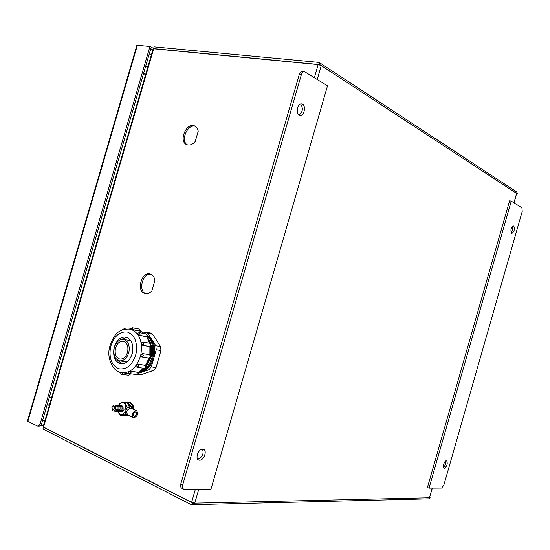 <?xml version="1.0" encoding="UTF-8"?>
<svg xmlns="http://www.w3.org/2000/svg" width="550" height="550" viewBox="0 0 550 550"><rect width="100%" height="100%" fill="white"/><g stroke="black" fill="none" stroke-linecap="round" stroke-linejoin="round"><path stroke-width="0.82" d="M198.784 489.239L194.762 503.161L191.73 502.432L43.581 427.096L153.656 48.764L318.175 64.584L314.407 77.612M318.306 64.467L153.594 48.606L154.11 46.846L318.814 62.384L319.344 62.549L319.976 64.756L321.248 65.588L318.175 64.584M516.78 193.49L321.248 65.588L317.261 79.399M517.323 193.586L516.739 191.957L319.488 62.645M514.085 202.895L516.704 193.181L513.947 202.812M191.751 504.728L428.766 498.836L430.169 497.764L429.433 497.777L432.362 488.104M432.204 488.104L429.433 497.777L193.229 503.195L191.455 504.735L42.927 428.966L43.443 427.192L191.654 502.542M191.558 502.542L193.229 503.195M151.903 290.799L154.901 280.479C154.351 277.035 152.824 274.876 150.315 274.017C141.549 270.985 135.96 291.562 145.007 293.569C147.448 294.133 149.751 293.205 151.903 290.799M195.243 141.474L198.227 131.196C197.773 128.597 196.597 126.858 194.707 125.964C186.464 121.839 178.173 141.542 186.808 144.671C189.695 145.667 192.5 144.602 195.243 141.474M319.976 64.756L318.223 64.419M430.169 497.764L429.66 497.551M43.189 426.683L43.581 427.096M153.656 48.764L153.113 48.888M153.594 48.606L153.938 48.785M43.821 427.219L43.443 427.192M145.887 293.728C137.858 291.156 142.532 272.731 150.831 274.202M187.406 144.877C180.056 140.924 187.591 123.461 195.429 126.349M49.356 397.251L51.686 397.478M145.619 74.656L143.529 73.604M147.936 66.688L145.558 66.639M143.571 73.466L145.661 74.511M51.645 397.616L49.314 397.396M47.307 404.271L49.349 405.494M47.211 404.614L48.393 405.192M300.548 104.032C303.359 108.171 302.878 111.856 299.097 115.088M302.472 104.211C306.233 106.054 304.15 116.215 300.169 115.486L299.296 115.204C295.515 113.451 297.55 103.208 301.544 103.909L302.472 104.211M202.538 449.103C203.988 453.888 202.407 457.284 197.794 459.291M202.751 449.103L203.541 449.281C207.46 450.601 203.803 460.604 199.547 460.178L198.694 459.993C194.776 458.645 198.522 448.594 202.751 449.103M302.397 71.362L302.28 71.349C300.946 71.376 299.956 72.38 299.303 74.36L180.799 483.993C180.283 486.097 180.613 487.493 181.796 488.194L183.604 489.101M182.703 484.942L301.4 74.587C302.053 72.6 303.05 71.596 304.377 71.569L327.504 85.828L210.959 489.184L183.693 489.143C182.511 488.441 182.181 487.046 182.703 484.942L180.799 483.993M444.283 468.284L444.056 468.243C442.076 467.748 444.4 460.446 446.442 460.749L446.655 460.79C447.879 463.664 447.088 466.159 444.283 468.284M511.576 233.379C510.304 230.175 510.936 227.645 513.473 225.789L513.721 225.878C514.979 229.103 514.339 231.626 511.809 233.461L511.576 233.379M509.582 200.826L427.439 487.472L429.034 488.118L511.273 201.128L509.582 200.826M445.699 460.996C445.974 463.533 445.218 465.678 443.424 467.424M512.545 226.146C513.136 228.573 512.648 230.78 511.074 232.767M511.273 201.128L521.916 207.804L522.232 211.434L443.843 485.127L441.643 488.056L429.034 488.118M43.945 424.071L41.573 423.913M150.714 48.936L152.79 50.002M153.642 48.448L151.339 47.204L150.831 48.95M149.958 46.454L40.267 423.383C39.641 425.205 38.693 426.099 37.414 426.051L27.885 421.279L137.363 45.272L149.958 46.454L151.229 47.149L41.718 423.479C41.099 425.301 40.15 426.188 38.871 426.14L37.668 426.064M43.436 425.817L40.432 425.618M137.363 45.272L136.847 45.396M27.521 420.894L27.885 421.279M128.906 352.186C129.979 345.448 128.287 341.206 123.839 339.46C119.323 339.054 116.119 341.928 114.228 348.074C113.142 354.853 114.861 359.109 119.384 360.834C123.853 361.192 127.029 358.304 128.906 352.186M117.253 359.865L121.935 363.901M114.063 347.834C112.702 356.297 114.854 361.604 120.526 363.756C126.094 364.189 130.054 360.594 132.392 352.969C133.726 344.561 131.615 339.274 126.074 337.102C120.422 336.579 116.414 340.161 114.063 347.834M117.074 359.728L121.88 363.901M141.563 356.868L140.91 354.97L142.402 353.54L143.275 355.561L141.756 356.916M141.907 356.936L148.919 358.036L150.432 356.696L149.648 354.716L142.402 353.54M149.559 354.688L142.491 353.567L140.91 354.97M149.861 354.777L149.903 346.576L150.92 345.262L149.744 342.444M142.766 345.359L141.412 343.606L141.804 342.231L142.966 342.045L143.777 344.032L142.766 345.359L149.903 346.576M141.412 343.606L141.9 342.183M149.655 343.214L146.74 336.738L147.159 335.864L146.279 333.905M139.143 332.578L140.03 334.558L139.611 335.438L146.74 336.738M139.611 335.438L137.706 334.132L137.472 333.314M144.341 333.541L140.222 331.141L139.391 329.079M132.248 327.724L133.079 329.801L140.222 331.141M133.079 329.801L130.329 329.017M150.494 355.19L150.7 346.328M146.334 366.609L151.222 356.476L151.415 345.132M151.133 343.963L147.256 336.799M139.604 371.951C145.736 370.006 149.93 364.897 152.192 356.634C153.883 347.889 152.316 341.103 147.496 336.284M138.868 372.371C145.771 371.202 150.535 366.011 153.154 356.785C154.928 347.119 152.948 340.024 147.214 335.5M138.847 372.536C146.169 371.924 151.264 366.726 154.117 356.936C155.911 346.913 153.759 339.721 147.661 335.356M115.452 348.418C114.544 354.049 115.974 357.589 119.735 359.026C123.454 359.322 126.094 356.929 127.655 351.835C128.549 346.225 127.139 342.698 123.434 341.254C119.68 340.918 117.019 343.303 115.452 348.418M150.968 333.094L152.653 334.242L160.552 346.541L160.971 350.549L156.035 367.558L153.622 370.459L140.903 374.749L137.699 374.55M153.622 370.459L148.851 369.786L138.868 373.168M148.851 369.786L151.278 366.864L156.035 367.558M160.971 350.549L156.241 349.752L151.278 366.864M156.241 349.752L155.829 345.73L160.552 346.541M152.653 334.242L147.929 333.362L155.829 345.73M147.929 333.362L146.451 332.248L143.653 332.887M141.24 370.817L144.705 368.342M146.018 365.633L149.813 357.961M128.748 371.772L128.294 372.212L131.161 371.319L131.134 372.316L129.662 373.649L128.301 372.288M129.772 373.663L136.888 374.619L138.359 373.292L138.38 372.309L131.161 371.319M138.38 372.309L143.681 368.232M136.221 365.454L136.029 366.582L136.297 365.351L138.318 364.251L138.627 365.949L137.129 367.297L136.091 366.664M137.239 367.311L144.327 368.321L145.819 366.987L145.509 365.303L138.318 364.251M145.509 365.303L149.091 358.057M126.631 337.253L120.663 339.673M126.686 337.274L120.876 339.604M149.442 358.05L145.784 365.399M120.147 411.579C121.419 411.95 122.375 411.269 123.021 409.537C123.413 406.938 122.691 405.625 120.856 405.577M119.144 411.489C120.416 411.861 121.371 411.18 122.011 409.441C122.402 406.849 121.681 405.529 119.852 405.481M118.126 411.4C119.405 411.771 120.361 411.091 121 409.351C121.399 406.752 120.677 405.433 118.841 405.384M117.116 411.311C118.387 411.682 119.35 411.001 119.989 409.262C120.388 406.656 119.666 405.336 117.824 405.288M116.098 411.221C117.37 411.599 118.333 410.912 118.979 409.172C119.371 406.56 118.649 405.233 116.813 405.199M115.081 411.132C116.353 411.51 117.315 410.822 117.961 409.076C118.353 406.464 117.631 405.137 115.796 405.103M114.056 411.043C115.335 411.421 116.291 410.733 116.944 408.987C117.336 406.368 116.614 405.041 114.771 405.006M115.919 408.891C115.679 404.456 114.331 403.844 111.884 407.062C112.111 411.496 113.458 412.101 115.919 408.891M114.709 408.533C114.551 405.618 113.671 405.219 112.062 407.323C112.214 410.238 113.094 410.637 114.709 408.533M134.338 416.426C136.764 415.374 137.321 413.875 136.015 411.922L135.671 411.84C133.244 412.878 132.688 414.384 133.98 416.336L134.338 416.426M136.042 410.547C132.254 412.17 131.374 414.514 133.403 417.581L133.966 417.718C137.754 416.068 138.621 413.724 136.579 410.678L136.042 410.547M131.141 408.251L130.522 408.079C126.734 409.681 125.861 412.019 127.889 415.071L133.32 417.546M128.645 415.415L126.534 415.931L124.348 415.752L123.977 415.291L127.751 415.002M124.513 415.339L126.445 415.271M127.256 403.212L128.569 404.649L129.498 404.738L126.919 402.779L130.384 402.669L133.389 407.756L132.069 407.632M125.51 415.188L127.552 414.886M129.498 404.738L132.694 408.052L132.963 409.062M128.569 404.649L131.759 407.969L132.694 408.052M132.076 408.664L131.759 407.969M124.348 415.752L125.146 415.408M128.672 403.693L128.212 402.456M133.389 407.756L133.231 409.186M130.996 403.418L131.037 403.439C132.935 404.463 133.843 406.457 133.746 409.413M129.058 415.601L128.391 415.566M131.333 403.858L133.114 406.973M133.299 408.691L133.286 409.207M128.899 415.532L128.136 415.553M118.704 405.329L121.461 402.82C123.076 402.38 124.396 402.971 125.427 404.587L125.957 410.506L122.512 414.624L120.306 414.501L118.559 412.823L120.436 415.429L125.373 413.889L125.957 410.506L127.318 407.186L124.314 402.071L119.398 403.645L118.621 405.309M124.314 402.071L126.507 402.284L128.397 404.869L129.511 407.392L127.318 407.186M127.036 414.322L122.643 415.607L120.436 415.429M126.878 414.019L125.373 413.889M117.879 411.441L118.559 412.823L117.982 411.428M129.511 407.392L129.436 408.258M121.206 411.654C122.478 411.964 123.406 411.256 124.004 409.523M195.401 489.259L191.606 502.37M301.4 74.587L299.303 74.36M149.297 53.797L151.367 54.89M44.976 420.523L42.632 420.358M44.928 420.702L42.577 420.537M149.353 53.618L151.422 54.711M41.718 423.479L40.267 423.383M137.706 334.132L137.534 333.231M114.84 369.167L113.328 367.517M128.762 371.828L131.175 371.436L138.401 372.426L138.841 373.292M136.249 365.489L138.38 364.334L145.571 365.386L146.293 367.001M130.632 329.189L130.515 329.168C117.164 328.075 113.108 336.868 109.746 346.569C106.322 358.566 113.231 371.903 121.468 372.639C130.536 373.306 136.978 367.428 140.786 355.025C142.931 341.344 139.507 332.729 130.515 329.168L129.202 328.934M136.001 353.98C137.782 342.54 134.936 335.232 127.483 332.049C119.577 331.224 113.946 336.167 110.598 346.864C108.769 358.002 111.506 365.296 118.807 368.748C126.768 369.868 132.502 364.946 136.001 353.98M130.439 373.849L132.062 374.027M141.453 343.585L142.856 345.317L149.992 346.534L151.381 345.317M137.741 334.084L139.679 335.349L146.809 336.641L147.627 335.926L146.369 333.919L139.239 332.599L137.411 333.41M130.838 329.237L140.724 331.079L139.473 329.099L132.337 327.745L130.322 329.031L130.749 329.216M124.087 328.673L124.767 329.154M122.925 372.845L130.164 373.814M120.539 372.426L122.897 372.962L121.447 374.289L120.106 372.295M121.557 374.303L128.693 375.244L130.639 373.883M140.917 355.114L141.646 356.895M120.532 372.446L120.168 372.316M138.084 374.364L140.903 374.749M43.168 426.752L153.134 48.826M145.75 66.302L146.953 66.44M145.372 293.652L145.007 293.569M304.377 71.569L302.28 71.349M136.868 45.334L27.5 420.956M141.728 342.265L142.966 342.045L150.102 343.296L151.381 345.304M125.716 328.982L124.176 328.694L122.169 329.993M150.906 356.723L149.614 354.702M130.824 340.677L123.839 339.46M121.358 363.88L120.526 363.756M120.278 359.109L119.735 359.026M127.043 361.962L120.044 360.931M141.859 356.929L148.919 358.036M150.899 356.737L149.036 358.057M146.286 367.022L144.444 368.335M138.834 373.319L137.012 374.632M143.949 368.266L138.861 372.625M130.625 373.952L128.817 375.258M144.499 333.568L140.546 331.196M150.178 354.929L150.507 346.445M149.958 343.269L147.214 336.731M146.451 332.248L151.181 333.135M136.579 410.678L131.058 408.21"/></g></svg>
